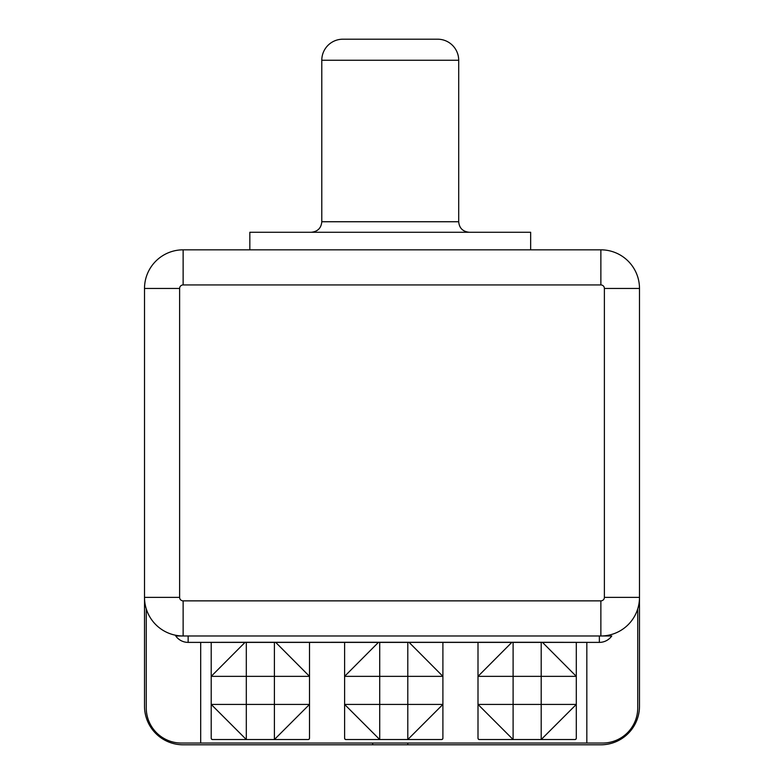 <?xml version="1.0" encoding="UTF-8"?>
<svg xmlns="http://www.w3.org/2000/svg" width="784" height="784" viewBox="0 0 784 784"><rect width="100%" height="100%" fill="white"/><g stroke="black" fill="none" stroke-linecap="round" stroke-linejoin="round"><path stroke-width="1.18" d="M600.867 635.981L600.867 600.867L600.867 635.981A38.612 38.612 0 0 0 639.489 597.359L639.489 706.188A38.612 38.612 0 0 1 600.867 744.8L372.694 744.8L372.694 743.046L372.694 744.8L183.133 744.8A38.612 38.612 0 0 1 144.511 706.188L144.511 597.359A38.612 38.612 0 0 0 183.133 635.981L175.743 635.981A15.19 15.19 0 0 0 188.14 642.39L188.14 635.981L188.14 642.39A15.19 15.19 0 0 1 175.743 635.981L183.133 635.981A38.612 38.612 0 0 1 144.511 597.359L144.511 288.443A38.612 38.612 0 0 1 183.133 249.831L183.133 284.935A3.508 3.508 0 0 0 179.614 288.443L179.614 597.359A3.508 3.508 0 0 0 183.133 600.867L600.867 600.867A3.508 3.508 0 0 0 604.386 597.359L639.489 597.359L639.489 706.188A38.612 38.612 0 0 1 600.867 744.8L183.133 744.8A38.612 38.612 0 0 1 144.511 706.188L144.511 597.359L179.614 597.359L144.511 597.359L144.511 288.443L179.614 288.443L144.511 288.443A38.612 38.612 0 0 1 183.133 249.831L600.867 249.831A38.612 38.612 0 0 1 639.489 288.443L639.489 597.359A38.612 38.612 0 0 1 600.867 635.981L183.133 635.981L183.133 600.867L183.133 635.981L611.765 635.981A15.19 15.19 0 0 1 599.368 642.39L188.14 642.39L246.313 642.282L246.313 704.434L274.4 704.434L274.4 676.347L309.504 676.347L309.504 642.684A1.235 0.853 -135 0 0 309.464 642.39A3.92 2.136 -45 0 1 309.504 642.684A1.235 0.853 -135 0 0 309.464 642.39A3.92 2.136 -45 0 1 309.504 642.684L309.504 738.126A3.842 2.078 45 0 1 308.102 739.537A1.205 0.833 -45 0 0 309.504 738.126L309.504 704.434L274.4 704.434L274.4 676.347L246.313 676.347L246.313 704.434L274.4 704.434L274.4 739.537L246.313 739.537L246.313 704.434L211.21 704.434L211.21 738.126A1.205 0.833 45 0 0 212.621 739.537A3.842 2.078 135 0 1 211.21 738.126A1.205 0.833 45 0 0 212.621 739.537L246.313 739.537L212.621 739.537A3.842 2.078 135 0 1 211.21 738.126L211.21 642.645A3.842 2.078 -135 0 1 211.229 642.39A1.205 0.833 135 0 0 211.21 642.645L211.21 676.347L246.313 676.347L211.21 676.347L245.118 642.292L211.21 676.347L211.21 704.434L246.313 704.434L246.313 739.537L211.21 704.434L246.313 739.537L274.4 739.537L274.4 704.434L309.504 704.434L274.4 739.537L308.102 739.537A1.205 0.833 -45 0 0 309.504 738.126A3.842 2.078 45 0 1 308.102 739.537L274.4 739.537L309.504 704.434L309.504 676.347L246.313 676.347L246.313 642.282L274.4 642.282L274.4 676.347L274.4 642.282L275.605 642.292L309.504 676.347L275.605 642.292L379.711 642.282L379.711 704.434L407.798 704.434L407.798 676.347L442.901 676.347L442.901 642.684A1.235 0.853 -135 0 0 442.862 642.39A3.92 2.136 -45 0 1 442.901 642.684A1.235 0.853 -135 0 0 442.862 642.39A3.92 2.136 -45 0 1 442.901 642.684L442.901 738.126A3.842 2.078 45 0 1 441.5 739.537A1.205 0.833 -45 0 0 442.901 738.126L442.901 704.434L407.798 704.434L407.798 676.347L379.711 676.347L379.711 704.434L407.798 704.434L407.798 739.537L379.711 739.537L379.711 704.434L344.607 704.434L344.607 738.126A1.205 0.833 45 0 0 346.009 739.537A3.842 2.078 135 0 1 344.607 738.126A1.205 0.833 45 0 0 346.009 739.537L379.711 739.537L346.009 739.537A3.842 2.078 135 0 1 344.607 738.126L344.607 642.645A3.842 2.078 -135 0 1 344.627 642.39A3.842 2.078 -135 0 0 344.607 642.645L344.607 676.347L379.711 676.347L344.607 676.347L378.515 642.292L344.607 676.347L344.607 704.434L379.711 704.434L379.711 739.537L344.607 704.434L379.711 739.537L407.798 739.537L407.798 704.434L442.901 704.434L407.798 739.537L441.5 739.537A1.205 0.833 -45 0 0 442.901 738.126A3.842 2.078 45 0 1 441.5 739.537L407.798 739.537L442.901 704.434L442.901 676.347L379.711 676.347L379.711 642.282L407.798 642.282L407.798 676.347L407.798 642.282L409.003 642.292L442.901 676.347L409.003 642.292L541.195 642.282L541.195 676.347L576.299 676.347L576.299 642.684A1.235 0.853 -135 0 0 576.26 642.39A1.235 0.853 -135 0 1 576.299 642.684A3.92 2.136 -45 0 0 576.279 642.39A3.92 2.136 -45 0 1 576.299 642.684L576.299 704.434L576.299 676.347L513.108 676.347L513.108 704.434L541.195 704.434L541.195 676.347L513.108 676.347L513.108 642.282L513.108 676.347L478.005 676.347L511.913 642.292L478.005 676.347L513.108 676.347L513.108 704.434L478.005 704.434L478.005 676.347L478.005 738.126A1.205 0.833 45 0 0 479.406 739.537A3.842 2.078 135 0 1 478.005 738.126A1.205 0.833 45 0 0 479.406 739.537L513.108 739.537L478.005 704.434L478.005 738.126A3.842 2.078 135 0 0 479.406 739.537L574.897 739.537A1.205 0.833 -45 0 0 576.299 738.126A3.842 2.078 45 0 1 574.897 739.537A1.205 0.833 -45 0 0 576.299 738.126L576.299 704.434L541.195 704.434L541.195 642.282L542.391 642.292L576.299 676.347L542.391 642.292L599.368 642.39L599.368 635.981L599.368 642.39A15.19 15.19 0 0 0 611.765 635.981M146.265 707.942L146.265 608.874L146.265 707.942A35.104 35.104 0 0 0 181.369 743.046L200.684 743.046L181.369 743.046A35.104 35.104 0 0 1 146.265 707.942M530.66 249.831L530.66 232.27L249.831 232.27L530.66 232.27L530.66 249.831M249.831 249.831L249.831 232.27L249.831 249.831M407.798 744.8L407.798 743.046L407.798 744.8M602.631 743.046L200.684 743.046L602.631 743.046A35.104 35.104 0 0 0 637.735 707.942L637.735 608.874L637.735 707.942A35.104 35.104 0 0 1 602.631 743.046M586.834 642.39L586.834 743.046L586.834 642.39M200.684 642.39L200.684 743.046L200.684 642.39M478.005 642.645A3.842 2.078 -135 0 1 478.024 642.39A1.205 0.833 135 0 0 478.005 642.645L478.005 676.347L478.005 642.645A3.842 2.078 -135 0 1 478.024 642.39A1.205 0.833 135 0 0 478.005 642.645M600.867 600.867A3.508 3.508 0 0 0 604.386 597.359L604.386 288.443A3.508 3.508 0 0 0 600.867 284.935L183.133 284.935A3.508 3.508 0 0 0 179.614 288.443L179.614 597.359A3.508 3.508 0 0 0 183.133 600.867L600.867 600.867M604.386 597.359L604.386 288.443L639.489 288.443L639.489 597.359L604.386 597.359M604.386 288.443A3.508 3.508 0 0 0 600.867 284.935L600.867 249.831L600.867 284.935L183.133 284.935L183.133 249.831L600.867 249.831A38.612 38.612 0 0 1 639.489 288.443L604.386 288.443M513.108 704.434L541.195 704.434L541.195 739.537L513.108 739.537L513.108 704.434L513.108 739.537L478.005 704.434L513.108 704.434M576.299 704.434L541.195 739.537L541.195 704.434L576.299 704.434L541.195 739.537L574.897 739.537A3.842 2.078 45 0 0 576.299 738.126L576.299 704.434M321.793 221.745L321.793 60.26A21.06 21.06 0 0 1 342.853 39.2L437.639 39.2L342.853 39.2A21.06 21.06 0 0 0 321.793 60.26L458.699 60.26A21.06 21.06 0 0 0 437.639 39.2A21.06 21.06 0 0 1 458.699 60.26L458.699 221.745L321.793 221.745L321.793 60.26L458.699 60.26L458.699 221.745L321.793 221.745C321.224 228.085 317.716 231.594 311.258 232.27M458.699 221.745C459.267 228.085 462.776 231.594 469.234 232.27"/></g></svg>
